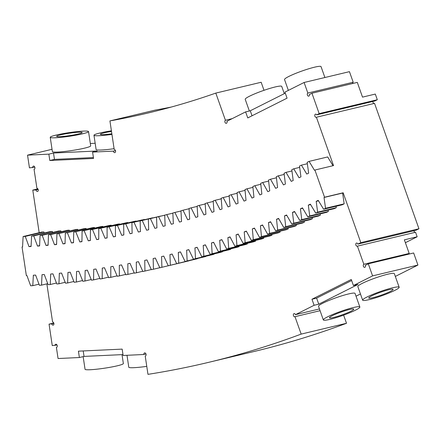 <?xml version="1.0" encoding="UTF-8"?>
<svg xmlns="http://www.w3.org/2000/svg" width="441" height="441" viewBox="0 0 441 441"><rect width="100%" height="100%" fill="white"/><g stroke="black" fill="none" stroke-linecap="round" stroke-linejoin="round"><path stroke-width="0.66" d="M357.298 82.395L362.513 97.125L375.308 94.071L377.314 99.738L319.174 113.618L311.947 93.222L357.298 82.395M353.191 82.235L307.84 93.062L304.097 82.484L349.443 71.657L353.191 82.235A1.615 1.086 -103.4 0 0 352.607 83.514M285.299 93.161L250.273 110.774L245.62 111.887L226.95 121.275A1.615 1.086 76.6 0 1 226.338 123.337A1.615 1.086 76.6 0 1 224.943 122.146A1.615 1.086 76.6 0 1 225.428 120.261L215.809 93.09L261.155 82.263L264.01 90.311M171.295 107.042A1485.459 997.812 76.6 0 1 155.276 110.085L109.925 120.911A1485.459 997.812 76.6 0 0 148.716 112.852A1485.459 997.812 76.6 0 0 215.809 93.09M95.168 143.275L90.328 143.507M343.622 315.128L346.505 323.281A1742.044 1170.166 76.6 0 1 253.647 351.598L208.295 362.425A1742.044 1170.166 76.6 0 1 147.967 374.354L145.216 356.036A1.615 1.086 76.6 0 0 145.354 356.014A1.615 1.086 76.6 0 0 146.032 354.195A1.615 1.086 76.6 0 0 144.604 352.877A1.615 1.086 76.6 0 0 143.887 354.498L145.977 353.996M356.019 296.187L360.451 293.96M395.329 276.424L417.93 265.058L413.652 252.969L368.301 263.795L372.579 275.884L353.417 285.52L358.07 284.412L318.76 304.174L314.108 305.288L295.437 314.676A1.615 1.086 76.6 0 0 294.075 313.601A1.615 1.086 76.6 0 0 293.397 315.42A1.615 1.086 76.6 0 0 294.825 316.737A1.615 1.086 76.6 0 0 294.985 316.682L301.159 334.102A1742.044 1170.166 76.6 0 1 208.295 362.425M377.314 99.738L374.822 100.989L316.682 114.869A1.615 1.086 -103.4 0 0 315.491 114.153A1.615 1.086 -103.4 0 0 314.813 115.977A1.615 1.086 -103.4 0 0 316.241 117.295A1.615 1.086 -103.4 0 0 316.401 117.234L374.541 103.354L418.95 228.763L416.001 230.246L357.86 244.127A1.615 1.086 -103.4 0 0 356.504 243.052A1.615 1.086 -103.4 0 0 355.826 244.871A1.615 1.086 -103.4 0 0 357.254 246.188A1.615 1.086 -103.4 0 0 357.414 246.133L415.554 232.253L417.158 236.784L404.369 239.838L409.182 253.437A1.615 1.086 -103.4 0 0 408.664 254.159M307.84 93.062A1.615 1.086 -103.4 0 0 307.355 94.947A1.615 1.086 -103.4 0 0 308.75 96.144A1.615 1.086 -103.4 0 0 309.461 94.473L311.947 93.222M304.097 82.484L284.93 92.119L287.069 98.161L247.759 117.929L245.62 111.887M232.17 118.651L225.428 120.261M115.454 150.624L113.359 151.12A1.615 1.086 76.6 0 0 114.825 152.641A1.615 1.086 76.6 0 0 115.531 150.916A1.615 1.086 76.6 0 0 114.213 149.482L109.925 120.911M34.817 167.211L29.448 167.861L27.54 155.149L48.857 154.152L49.811 160.507L93.542 158.451L92.588 152.095L113.359 151.12M92.588 152.095L97.241 150.987L53.51 153.038L48.857 154.152M27.54 155.149L52.032 149.301M50.235 137.311L52.38 151.61A19.365 1.814 -8.5 0 0 64.055 151.539A19.365 1.814 -8.5 0 0 84.65 148.121A19.365 1.814 -8.5 0 0 90.681 145.861L88.536 131.561A19.365 1.814 -8.5 0 0 69.116 132.642A19.365 1.814 -8.5 0 0 50.235 137.311A19.365 1.814 -8.5 0 0 61.905 137.239A19.365 1.814 -8.5 0 0 82.506 133.821A19.365 1.814 -8.5 0 0 88.536 131.561M111.413 130.812A19.365 1.814 -8.5 0 0 93.966 135.26L96.11 149.56A19.365 1.814 -8.5 0 0 114.098 148.689M34.326 169.184L34.056 169.245A1.615 1.086 -103.4 0 0 34.194 169.228A1.615 1.086 -103.4 0 0 34.872 167.404A1.615 1.086 -103.4 0 0 33.444 166.086A1.615 1.086 -103.4 0 0 32.728 167.707M38.158 189.454L36.063 189.95A1.615 1.086 -103.4 0 0 37.535 191.471A1.615 1.086 -103.4 0 0 38.235 189.751A1.615 1.086 -103.4 0 0 36.917 188.313L34.056 169.245M56.994 345L52.27 345.595L49.05 324.146L53.78 323.016M56.663 347.343L56.393 347.403A1.615 1.086 -103.4 0 0 56.531 347.387A1.615 1.086 -103.4 0 0 57.209 345.562A1.615 1.086 -103.4 0 0 55.781 344.245A1.615 1.086 -103.4 0 0 55.037 345.468M122.978 354.586L84.033 356.416L79.38 357.524L58.063 358.527L56.393 347.403M79.38 357.524L78.426 351.168L122.157 349.118L123.111 355.474L143.887 354.498M346.505 323.281L301.159 334.102M320.067 310.69L294.985 316.682M319.449 308.943L295.437 314.676M372.579 275.884L417.93 265.058M399.16 287.24L394.348 273.64A19.365 2.244 160.5 0 0 375.341 277.99A19.365 2.244 160.5 0 0 357.838 286.573L362.651 300.172A19.365 2.244 160.5 0 0 369.117 299.637A19.365 2.244 160.5 0 0 388.94 293.039A19.365 2.244 160.5 0 0 399.16 287.24A19.365 2.244 160.5 0 0 380.159 291.589A19.365 2.244 160.5 0 0 362.651 300.172M359.85 307.008L355.038 293.408A19.365 2.244 160.5 0 0 336.031 297.758A19.365 2.244 160.5 0 0 318.529 306.335L323.341 319.934A19.365 2.244 160.5 0 0 329.802 319.4A19.365 2.244 160.5 0 0 349.625 312.807A19.365 2.244 160.5 0 0 359.85 307.008A19.365 2.244 160.5 0 0 340.849 311.357A19.365 2.244 160.5 0 0 323.341 319.934M409.182 253.437L363.836 264.264A1.615 1.086 -103.4 0 0 363.345 266.149A1.615 1.086 -103.4 0 0 364.746 267.345A1.615 1.086 -103.4 0 0 365.352 265.278L368.301 263.795M357.414 246.133L363.836 264.264M417.158 236.784L405.384 242.704M413.917 230.742A1.615 1.086 -103.4 0 0 415.224 232.33M372.888 101.452A1.615 1.086 -103.4 0 0 374.211 103.437M316.682 114.869L319.174 113.618M316.401 117.234L333.523 165.584L314.918 170.028L324.548 197.226A1628.277 1093.746 76.6 0 1 324.025 197.485L325.546 208.284L323.611 209.243L342.216 204.8L344.151 203.841L325.546 208.284M333.005 165.711L327.685 156.946L309.08 161.384L307.145 162.343L308.667 173.131A1599.231 1074.237 76.6 0 1 306.765 174.057L301.423 165.138L299.483 166.075L300.944 176.863A1599.231 1074.237 76.6 0 1 299.037 177.767L293.739 168.804L291.788 169.713L293.188 180.501A1599.231 1074.237 76.6 0 1 291.275 181.383L286.016 172.37L284.059 173.258L285.404 184.046A1599.231 1074.237 76.6 0 1 283.48 184.906L278.265 175.843L276.303 176.709L277.582 187.497A1599.231 1074.237 76.6 0 1 275.653 188.329L270.487 179.228L268.514 180.066L269.738 190.854A1599.231 1074.237 76.6 0 1 267.797 191.664L262.676 182.513L260.692 183.335L261.86 194.117A1599.231 1074.237 76.6 0 1 259.914 194.905L254.832 185.711L252.847 186.504L253.95 197.281A1599.231 1074.237 76.6 0 1 251.998 198.048L246.966 188.809L244.97 189.58L246.017 200.357A1599.231 1074.237 76.6 0 1 244.055 201.096L239.066 191.818L237.065 192.563L238.052 203.334A1599.231 1074.237 76.6 0 1 236.084 204.051L231.139 194.729L229.127 195.451L230.059 206.217A1599.231 1074.237 76.6 0 1 228.085 206.912L223.185 197.546L221.167 198.241L222.032 209.006A1599.231 1074.237 76.6 0 1 220.053 209.679L215.202 200.269L213.179 200.942L213.984 211.697A1599.231 1074.237 76.6 0 1 212 212.347L207.193 202.893L205.164 203.544L205.914 214.293A1599.231 1074.237 76.6 0 1 203.918 214.921L199.161 205.429L197.121 206.052L197.811 216.796A1599.231 1074.237 76.6 0 1 195.81 217.396L191.096 207.865L189.057 208.466L189.685 219.199A1599.231 1074.237 76.6 0 1 187.679 219.778L183.015 210.208L180.964 210.781L181.532 221.509A1599.231 1074.237 76.6 0 1 179.52 222.06L174.901 212.452L172.844 213.003L173.357 223.719A1599.231 1074.237 76.6 0 1 171.34 224.249L166.77 214.602L164.708 215.131L165.155 225.836A1599.231 1074.237 76.6 0 1 163.131 226.343L158.611 216.658L156.538 217.159L156.93 227.854A1599.231 1074.237 76.6 0 1 156.527 227.953A1599.231 1074.237 76.6 0 1 154.901 228.339L156.93 227.854M160.86 216.112L140.144 220.935L140.414 231.608A1599.231 1074.237 76.6 0 1 138.375 232.038L140.414 231.553M152.663 217.948L131.909 222.677L132.124 233.333A1599.231 1074.237 76.6 0 1 130.078 233.747L132.124 233.256M144.444 219.684L142.261 219.883L123.656 224.32L123.811 234.965A1599.231 1074.237 76.6 0 1 121.76 235.356L123.805 234.866M136.203 221.327L136.082 221.046L133.987 221.432L115.382 225.869L115.476 236.503A1599.231 1074.237 76.6 0 1 113.42 236.867L115.476 236.376M127.94 222.87L127.791 222.523L125.691 222.881L107.086 227.324L107.119 237.942A1599.231 1074.237 76.6 0 1 105.057 238.278L107.119 237.787M119.66 224.32L119.483 223.901L117.378 224.237L98.773 228.681L98.745 239.281A1599.231 1074.237 76.6 0 1 96.678 239.595L98.745 239.099M111.358 225.676L111.154 225.186L109.043 225.5L90.438 229.937L90.35 240.521A1599.231 1074.237 76.6 0 1 88.277 240.814L90.35 240.317M103.034 226.933L102.803 226.376L100.691 226.657L82.087 231.101L81.938 241.668A1599.231 1074.237 76.6 0 1 79.86 241.938L81.938 241.442M94.688 228.091L94.435 227.462L92.318 227.727L73.713 232.164L73.504 242.715A1599.231 1074.237 76.6 0 1 71.425 242.958L73.509 242.462M86.326 229.155L86.05 228.46L83.928 228.692L65.323 233.135L65.053 243.669A1599.231 1074.237 76.6 0 1 62.969 243.89L65.064 243.388M77.947 230.119L77.649 229.353L75.521 229.568L56.917 234.006L56.586 244.523A1599.231 1074.237 76.6 0 1 54.497 244.716L56.597 244.215M69.551 230.99L69.226 230.152L67.093 230.34L48.488 234.783L48.102 245.279A1599.231 1074.237 76.6 0 1 46.013 245.45L48.113 244.942M61.134 231.762L60.792 230.858L58.653 231.018L40.048 235.461L39.602 245.935A1599.231 1074.237 76.6 0 1 37.507 246.078L39.618 245.576M52.7 232.44L52.341 231.459L50.197 231.597L31.592 236.04L31.085 246.491A1599.231 1074.237 76.6 0 1 28.985 246.618L31.107 246.111M44.254 233.019L43.868 231.966L41.724 232.082L23.119 236.525L22.557 246.954A1599.231 1074.237 76.6 0 1 22.05 246.982L22.563 246.855M39.177 232.688L32.783 190.104L36.063 189.95M250.273 110.774L252.043 115.779M288.364 90.394L284.533 79.573A19.365 2.244 -19.5 0 1 294.759 73.774A19.365 2.244 -19.5 0 1 314.582 67.181A19.365 2.244 -19.5 0 1 321.042 66.646L324.896 77.517M249.352 110.994L245.224 99.341A19.365 2.244 -19.5 0 1 255.449 93.536A19.365 2.244 -19.5 0 1 275.272 86.943A19.365 2.244 -19.5 0 1 281.733 86.408L284.302 93.663M49.811 160.507L54.464 159.394L53.51 153.038M54.464 159.394L93.409 157.564M93.966 135.26A19.365 1.814 -8.5 0 0 111.948 134.389M53.912 323.518L49.05 324.146M357.86 244.127L360.81 242.644L343.153 192.783A1628.277 1093.746 76.6 0 1 342.629 193.042L344.151 203.841M314.108 305.288L311.969 299.241L351.279 279.478L353.417 285.52M51.818 324.019A1.615 1.086 -103.4 0 0 53.19 325.138A1.615 1.086 -103.4 0 0 53.896 323.418A1.615 1.086 -103.4 0 0 52.578 321.98L46.856 283.861M188.935 260.774L159.824 267.792L155.342 258.051A1628.277 1093.746 76.6 0 1 153.159 258.547L153.435 269.231L151.351 269.688L146.925 259.92A1628.277 1093.746 76.6 0 1 144.736 260.377L144.946 271.05L142.862 271.485L138.48 261.684A1628.277 1093.746 76.6 0 1 136.286 262.114L136.44 272.775L134.351 273.183L130.018 263.343A1628.277 1093.746 76.6 0 1 127.818 263.751L127.907 274.396L125.812 274.782L121.529 264.909A1628.277 1093.746 76.6 0 1 119.324 265.289L119.357 275.917L117.256 276.275L113.023 266.37A1628.277 1093.746 76.6 0 1 110.812 266.728L110.785 277.345L108.679 277.676L104.495 267.737A1628.277 1093.746 76.6 0 1 102.279 268.067L102.196 278.668L100.085 278.977L95.951 269.004A1628.277 1093.746 76.6 0 1 93.729 269.308L93.58 279.892L91.469 280.178L87.384 270.173A1628.277 1093.746 76.6 0 1 85.157 270.449L84.953 281.016L82.831 281.275L78.801 271.237A1628.277 1093.746 76.6 0 1 76.569 271.491L76.304 282.042L74.176 282.273L70.196 272.207A1628.277 1093.746 76.6 0 1 67.958 272.433L67.633 282.962L65.505 283.177L61.575 273.067A1628.277 1093.746 76.6 0 1 59.337 273.277L58.951 283.789L56.817 283.976L52.937 273.844A1628.277 1093.746 76.6 0 1 50.693 274.021L50.246 284.511L48.108 284.671L44.282 274.517A1628.277 1093.746 76.6 0 1 42.033 274.666L41.526 285.134L39.387 285.272L35.611 275.085A1628.277 1093.746 76.6 0 1 33.356 275.212L32.794 285.658L30.65 285.774L26.923 275.553A1628.277 1093.746 76.6 0 1 26.344 275.581L22.05 246.982M197.347 258.58L176.687 263.701L178.748 263.172L178.302 252.456A1628.277 1093.746 76.6 0 0 180.463 251.883L185.088 261.507L187.144 260.951L186.631 250.223A1628.277 1093.746 76.6 0 0 188.787 249.628L193.456 259.214L195.506 258.635L194.933 247.897A1628.277 1093.746 76.6 0 0 197.088 247.28L201.807 256.822L203.847 256.221L203.218 245.483A1628.277 1093.746 76.6 0 0 205.363 244.827L210.125 254.336L212.16 253.707L211.471 242.958A1628.277 1093.746 76.6 0 0 213.609 242.28L218.422 251.745L220.45 251.094L219.701 240.339A1628.277 1093.746 76.6 0 0 221.829 239.639L226.685 249.06L228.714 248.388L227.898 237.616A1628.277 1093.746 76.6 0 0 230.026 236.894L234.926 246.276L236.944 245.582L236.078 234.81A1628.277 1093.746 76.6 0 0 238.19 234.055L243.14 243.393L245.152 242.671L244.22 231.894A1628.277 1093.746 76.6 0 0 246.326 231.123L251.326 240.417L253.327 239.672L252.34 228.89A1628.277 1093.746 76.6 0 0 254.44 228.091L259.479 237.341L261.474 236.569L260.427 225.786A1628.277 1093.746 76.6 0 0 262.516 224.96L267.604 234.165L269.594 233.372L268.486 222.578A1628.277 1093.746 76.6 0 0 270.57 221.735L275.697 230.897L277.681 230.075L276.513 219.287A1628.277 1093.746 76.6 0 0 278.591 218.411L283.761 227.528L285.735 226.685L284.511 215.897A1628.277 1093.746 76.6 0 0 286.578 214.993L291.799 224.061L293.761 223.201L292.477 212.397A1628.277 1093.746 76.6 0 0 294.538 211.476L299.797 220.5L301.76 219.612L300.415 208.819A1628.277 1093.746 76.6 0 0 302.465 207.865L307.768 216.845L309.72 215.936L308.314 205.131A1628.277 1093.746 76.6 0 0 310.359 204.161L315.706 213.091L317.652 212.16L316.186 201.355A1628.277 1093.746 76.6 0 0 318.226 200.363L323.611 209.243M205.738 256.282L185.088 261.507M214.094 253.889L214.111 254.192L212.06 254.771L193.456 259.214M222.429 251.398L222.451 251.778L220.412 252.384L201.807 256.822M230.737 248.807L230.764 249.264L228.73 249.893L210.125 254.336M239.016 246.117L239.055 246.657L237.026 247.307L218.422 251.745M247.269 243.333L247.318 243.945L245.29 244.617L226.685 249.06M255.493 240.444L255.548 241.139L253.531 241.833L234.926 246.276M263.69 237.462L263.757 238.234L261.745 238.956L243.14 243.393M271.854 234.386L271.932 235.229L269.931 235.974L251.326 240.417M279.991 231.211L280.079 232.126L278.084 232.898L259.479 237.341M288.094 227.936L288.199 228.929L286.209 229.722L267.604 234.165M296.17 224.568L296.286 225.638L294.301 226.454L275.697 230.897M304.213 221.101L304.34 222.247L302.366 223.085L283.761 227.528M312.222 217.534L312.366 218.758L310.403 219.624L291.799 224.061M320.199 213.879L320.364 215.175L318.402 216.062L299.797 220.5M328.148 210.12L328.325 211.493L326.373 212.402L307.768 216.845M336.059 206.272L336.257 207.717L334.311 208.648L315.706 213.091M342.629 193.042L324.025 197.485L342.635 193.053M84.033 356.416L83.211 350.942M122.019 354.63L123.353 363.538A19.365 1.814 171.5 0 1 104.473 368.202A19.365 1.814 171.5 0 1 85.052 369.288L83.151 356.626M146.765 366.361A19.365 1.814 171.5 0 1 128.783 367.232L126.991 355.292M351.648 280.52L316.616 298.133L318.76 304.174M311.969 299.241L316.616 298.133M418.95 228.763L360.81 242.644M343.153 192.783L324.548 197.226M37.876 188.891L32.783 190.104M43.868 231.966L25.264 236.409L23.119 236.525M28.985 246.618L25.264 236.409M52.341 231.459L33.736 235.902L31.592 236.04M37.507 246.078L33.736 235.902M60.792 230.858L42.187 235.296L40.048 235.461M46.013 245.45L42.187 235.296M69.226 230.152L50.621 234.595L48.488 234.783M54.497 244.716L50.621 234.595M77.649 229.353L56.917 234.006M62.969 243.89L59.044 233.796M86.05 228.46L65.323 233.135M71.425 242.958L67.445 232.898M94.435 227.462L73.713 232.164M79.86 241.938L75.83 231.905M102.803 226.376L82.087 231.101M88.277 240.814L84.198 230.814M111.154 225.186L90.438 229.937M96.678 239.595L92.549 229.629M119.483 223.901L98.773 228.681M105.057 238.278L100.879 228.344M127.791 222.523L107.086 227.324M113.42 236.867L109.186 226.966M136.082 221.046L115.382 225.869M121.76 235.356L117.477 225.489M144.35 219.475L123.656 224.32M130.078 233.747L125.746 223.912M152.603 217.804L131.909 222.677M138.375 232.038L133.998 222.242M160.827 216.035L140.144 220.935M164.708 215.191L148.352 219.094L148.683 229.778A1599.231 1074.237 76.6 0 1 146.649 230.241L148.683 229.75M146.649 230.241L142.222 220.478M157.602 216.9L148.352 219.094M154.901 228.339L150.425 218.615M164.708 215.202L158.611 216.658M172.855 213.152L166.77 214.602M180.975 211.002L174.901 212.452M189.073 208.758L183.015 210.208M197.144 206.421L191.096 207.865M205.192 203.985L199.161 205.429M213.218 201.46L207.193 202.893M221.217 198.83L215.202 200.269M229.188 196.113L223.185 197.546M237.131 193.296L231.139 194.729M245.047 190.391L239.066 191.818M252.936 187.386L246.966 188.809M260.796 184.288L254.832 185.711M268.63 181.097L262.676 182.513M276.43 177.806L270.487 179.228M284.208 174.427L278.265 175.843M291.948 170.954L286.016 172.37M299.66 167.387L293.739 168.804M307.344 163.727L301.423 165.138M314.918 170.028A1599.231 1074.237 76.6 0 1 314.461 170.254L309.08 161.384M60.638 134.847A12.91 1.207 171.5 0 1 74.369 132.57A12.91 1.207 171.5 0 1 82.153 132.52A12.91 1.207 171.5 0 1 69.562 135.63A12.91 1.207 171.5 0 1 56.619 136.352A12.91 1.207 171.5 0 1 60.638 134.847M111.86 133.788A12.91 1.207 171.5 0 1 100.35 134.301A12.91 1.207 171.5 0 1 104.368 132.796A12.91 1.207 171.5 0 1 111.501 131.412M316.191 201.366L318.496 200.815L316.186 201.355M336.257 207.717L317.652 212.16M310.613 204.585L308.314 205.131M310.618 204.591L308.32 205.137M328.325 211.493L309.72 215.936M302.702 208.268L300.415 208.814L302.702 208.273M320.364 215.175L301.76 219.612M294.759 211.856L292.477 212.397M294.759 211.862L292.482 212.408M312.366 218.758L293.761 223.201M286.782 215.346L284.511 215.886L286.788 215.351M304.34 222.247L285.735 226.685M278.778 218.742L276.513 219.282L278.778 218.747M296.286 225.638L277.681 230.075M268.486 222.584L270.746 222.049L268.486 222.578M288.199 228.929L269.594 233.372M262.676 225.241L260.427 225.781L262.676 225.252M280.079 232.126L261.474 236.569M254.578 228.35L252.335 228.885L254.584 228.355M271.932 235.229L253.327 239.672M244.22 231.9L246.458 231.365L244.22 231.894M263.757 238.234L245.152 242.671M238.3 234.27L236.073 234.805L238.305 234.276M255.548 241.139L236.944 245.582M227.903 237.622L230.125 237.093L227.898 237.616M247.318 243.945L228.714 248.388M221.911 239.805L219.701 240.334L221.917 239.81M239.055 246.657L220.45 251.094M213.681 242.423L211.471 242.952L213.681 242.434M230.764 249.264L212.16 253.707M205.418 244.948L203.218 245.472L205.423 244.953M222.451 251.778L203.847 256.221M194.939 247.903L197.133 247.379L194.933 247.897M214.111 254.192L195.506 258.635M188.82 249.7L186.631 250.223M188.825 249.705L186.631 250.229M205.749 256.513L187.144 260.951M180.485 251.932L178.296 252.45L180.485 251.938M197.353 258.729L178.748 263.172M188.941 260.846L170.336 265.289L169.945 254.589L172.122 254.066L169.945 254.584A1628.277 1093.746 76.6 0 0 172.111 254.038L176.687 263.701M170.336 265.289L168.269 265.796L163.743 256.1L161.566 256.618L161.897 267.312M163.738 256.094L163.275 256.204A1628.277 1093.746 76.6 0 0 163.738 256.094L163.743 256.1M163.275 256.204A1628.277 1093.746 76.6 0 1 161.56 256.612M153.65 258.437L153.159 258.553M159.785 267.715L153.435 269.231M151.285 269.539L144.946 271.05M142.763 271.265L136.44 272.775M134.218 272.891L127.907 274.396M125.657 274.418L119.357 275.917M117.069 275.846L110.785 277.345M108.469 277.168L102.196 278.668M99.842 278.398L93.58 279.892M91.199 279.522L84.953 281.016M82.539 280.548L76.304 282.042M73.862 281.479L67.633 282.962M65.163 282.301L58.951 283.789M56.454 283.028L50.246 284.511M47.727 283.657L41.526 285.134M38.984 284.18L32.794 285.658M388.769 289.754A12.91 1.494 -19.5 0 1 393.074 289.395A12.91 1.494 -19.5 0 1 381.404 295.117A12.91 1.494 -19.5 0 1 368.737 298.017A12.91 1.494 -19.5 0 1 375.556 294.147A12.91 1.494 -19.5 0 1 388.769 289.754M349.459 309.521A12.91 1.494 -19.5 0 1 353.765 309.163A12.91 1.494 -19.5 0 1 342.095 314.88A12.91 1.494 -19.5 0 1 329.427 317.779A12.91 1.494 -19.5 0 1 336.246 313.915A12.91 1.494 -19.5 0 1 349.459 309.521"/></g></svg>
